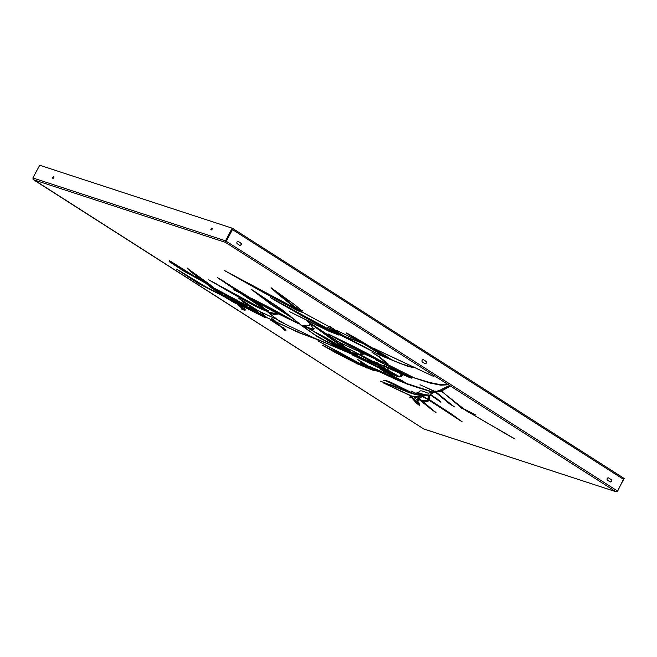 <?xml version="1.0" encoding="UTF-8"?>
<svg xmlns="http://www.w3.org/2000/svg" width="657" height="657" viewBox="0 0 657 657"><rect width="100%" height="100%" fill="white"/><g stroke="black" fill="none" stroke-linecap="round" stroke-linejoin="round"><path stroke-width="0.99" d="M53.045 178.31A0.944 0.542 122.6 0 1 53.94 176.914M52.831 178.302A0.944 0.542 122.6 0 1 53.784 176.676A0.944 0.542 122.6 0 1 52.831 178.302M211.275 229.942A0.944 0.542 122.6 0 1 212.17 228.537M211.069 229.934A0.944 0.542 122.6 0 1 212.014 228.299A0.944 0.542 122.6 0 1 211.069 229.934M608.678 477.976L611.289 479.651A1.265 1.027 -71.9 0 1 610.123 481.868L607.511 480.201A1.265 1.027 -71.9 0 1 608.678 477.976L610.936 479.536A1.265 1.027 -71.9 0 1 610.148 481.877M423.527 359.749L426.138 361.416A1.265 1.027 -71.9 0 1 424.98 363.633L422.361 361.966A1.265 1.027 -71.9 0 1 423.527 359.749L425.793 361.301A1.265 1.027 -71.9 0 1 424.997 363.65M238.376 241.513L240.996 243.18A1.265 1.027 -71.9 0 1 239.83 245.398L237.218 243.731A1.265 1.027 -71.9 0 1 238.376 241.513L240.643 243.065A1.265 1.027 -71.9 0 1 239.854 245.414M232.553 228.381L623.509 478.041A1.265 0.723 122.6 0 1 623.6 478.082A1.265 0.723 122.6 0 1 623.624 479.38L617.514 491.025L615.806 491.641L225.466 242.376L225.523 240.815L225.959 241.094L225.466 242.376L226.337 241.226L232.447 229.58A1.265 0.723 -57.4 0 0 232.562 228.422M225.762 241.817L232.184 229.227M232.824 300.282A1.265 1.027 -71.9 0 1 231.954 300.66M228.882 297.711A1.265 1.027 108.1 0 0 229.318 298.976L231.929 300.651A1.265 1.027 108.1 0 0 233.104 300.471M384.731 371.312L383.795 370.614L384.731 371.312M384.559 371.69L383.737 371.246L383.187 372.289L384.017 372.691L384.559 371.69M362.073 354.829L363.272 354.205L362.91 353.712L361.744 353.187L359.773 354.32L362.073 354.829L362.36 354.271L360.545 354.057M421.778 400.573C419.675 398.783 418.369 398.117 417.86 398.569L432.372 410.108C436.609 412.99 437.143 413.261 433.965 410.929L421.778 400.573M435.862 412.399L433.965 410.929M412.686 391.786L427.149 398.971L462.183 421.86L451.499 414.017L428.996 399.407L411.356 391.161M462.249 421.893L460.179 420.283M419.724 391.211L419.708 391.728L416.875 392.746L424.094 395.227L430.384 395.728L430.639 395.161L440.921 402.24L437.176 398.93L430.516 394.512L433.365 392.697L432.142 392.278L428.134 393.215L423.634 391.482C421.014 390.545 419.7 390.628 419.708 391.728L419.963 390.989M430.516 394.512L430.811 393.954L430.45 394.414M439.278 400.713L438.761 400.17M418.468 392.722L424.381 394.668L430.68 395.169L430.384 395.728L431.049 394.923M423.412 386.283L434.827 391.687L450.152 404.326L453.544 406.256L434.334 391.137L420.012 384.756M454.176 406.65L453.544 406.256M465.673 410.395L509.857 436.182C516.55 439.886 516.295 439.681 509.085 435.575L465.517 410.346M509.914 436.059L515.113 439.024M271.333 318.21L273.591 320.23L271.522 319.869C269.764 319.113 269.616 319.294 271.07 320.411L281.508 327.079L284.777 330.463L286.009 330.225L273.468 320.895L276.252 321.946L271.415 318.243L273.583 320.246L273.887 319.672M273.033 320.09L272.737 320.649L273.468 320.895L273.55 320.263M271.522 319.869C269.764 319.113 269.616 319.294 271.07 320.411L271.275 319.795M264.656 316.822L264.418 317.265C268.294 318.678 264.968 316.896 265.798 317.372L243.312 306.203L234.721 300.734C232.972 299.576 232.849 299.666 234.36 301.013L239.296 304.626L264.418 317.265C268.294 318.678 264.968 316.896 265.798 317.372L264.467 316.74M234.721 300.734C232.972 299.576 232.849 299.666 234.36 301.013L234.557 300.635M238.762 298.27L257.281 312.33L218.009 290.895L205.239 282.789L211.275 287.766L224.834 297.046L234.327 302.778L238.376 304.257L235.247 302.926L230.706 298.878L231.905 299.149L224.628 295.009L259.318 314.153L270.873 319.483L266.118 317.15L262.734 313.652L238.762 298.27M242.195 300.536L257.856 311.845L257.281 312.33M410.921 397.214L410.239 396.828C409.607 397.74 409.796 397.961 410.781 397.477L411.019 397.337M410.239 396.828L409.812 397.083M418.345 396.984L418.838 397.255L418.033 397.961L419.338 398.627L422.016 396.565L421.17 396.105L412.3 396.319L383.154 382.826L411.537 396.245L412.251 396.705L411.027 396.935L416.423 403.168L419.577 405.558L418.928 404.047L419.223 403.168L414.641 397.378L418.345 396.984L418.64 396.426L414.937 396.828L415.035 397.575M414.641 397.378L414.748 398.134M412.58 396.146L412.251 396.705M419.478 398.011L419.191 398.569L419.651 398.043L418.525 397.534M418.033 397.961L418.501 397.567M415.635 394.635L392.188 382.949L386.053 380.469C382.826 380.058 382.867 380.206 386.176 380.912L409.204 392.024L380.436 381.175L408.892 392.516L415.659 394.652M384.895 382.875L380.436 381.175L384.772 382.842M409.779 391.662L409.368 392.188L403.727 389.897M386.053 380.469C382.826 380.058 382.867 380.206 386.176 380.912L386.357 380.567M443.442 392.779L461.247 407.693C460.081 407.143 459.982 407.2 460.951 407.857L475.43 414.887L463.686 408.777L443.352 392.763M462.011 407.611L461.247 407.693C460.081 407.143 459.982 407.2 460.951 407.857L461.074 407.619M417.753 399.973L418.172 400.696L418.879 399.793L417.983 399.078L417.795 399.678M422.172 394.947L422.098 395.604L422.968 396.048L424.011 395.448L419.724 394.57L422.336 395.465L422.632 394.906M422.098 395.604L422.394 395.046M415.848 394.594L419.215 395.161L417.507 394.315L414.994 394.011L415.848 394.594L416.086 394.151M428.972 400.433L428.643 401.008C429.382 400.745 429.243 400.359 428.233 399.858L426.155 400.745L422.599 400.696L423.009 401.107L427.264 401.353L429.12 400.565M422.599 400.696L423.198 400.745M276.761 322.291L298.812 332.664L319.442 340.359L377.258 365.046L317.717 339.439L300.2 333L276.86 322.316M387.761 368.84L388.533 369.127M383.811 367.378L384.673 367.69M401.468 374.474C400.507 373.472 400.335 373.521 400.959 374.638L401.14 375.525L399.793 376.445L400.984 376.551L402.043 375.911L401.468 374.474C400.507 373.472 400.335 373.521 400.959 374.638L401.222 374.137M401.427 374.966L401.255 374.079M410.297 376.642L429.949 383.023L440.847 385.207L446.727 384.862L445.536 384.123L439.623 384.501L429.801 382.514L410.297 376.642M244.585 306.228L241.932 305.275L244.634 306.285M250.44 308.059L247.861 307.033L250.522 307.895M236.849 300.504L234.82 299.978L237.538 300.931M234.82 299.978L234.179 299.797M213.837 287.955L223.027 293.236L235.411 299.378L213.41 287.733M219.151 290.92L235.723 299.649M283.159 322.948L277.599 319.787L266.791 311.221L277.369 319.819L283.208 322.858M278.634 320.945L314.703 338.224L278.634 320.945M311.911 336.762L311.262 336.458M262.11 312.946L262.611 313.192M275.579 318.776L261.576 312.354C259.712 311.582 259.827 311.673 261.913 312.642L275.94 318.982M261.576 312.354C259.712 311.582 259.827 311.673 261.913 312.642L261.971 312.527M244.675 304.068L237.818 300.963L247.976 305.842L237.818 300.963L237.284 300.619L237.579 300.06M236.29 299.847L237.284 300.619M204.311 282.403L169.35 260.558L169.145 261.593L184.198 271.349L204.352 282.444M374.12 348.612L433.53 376.395L374.17 348.514M391.679 359.872L408.186 366.491L413.499 367.518L401.172 363.814L391.638 359.962L391.933 359.404M390.504 359.067L390.389 359.289C390.209 359.141 393.543 360.882 385.741 355.938L359.182 340.063C344.638 331.744 342.519 330.791 352.825 337.213L382.407 355.453L390.858 359.42M346.42 332.968L370.54 347.52L370.244 348.07M251.064 298.089L256.591 302.048L273.714 311.615L299.165 324.032L272.901 309.283L250.744 297.958M299.239 324.049L294.697 321.289M277.829 313.906L277.755 314.038C278.527 314.498 276.917 312.601 274.872 313.364L268.705 312.247L273.747 314.457L278.01 314.03M275.004 314.596L275.324 313.791M224.727 281.812L217.681 277.771L238.754 292.028L233.835 289.786L240.988 293.523L264.048 309.118C267.268 311.336 268.59 312.001 268.007 311.139L249.685 297.49L217.656 277.747M238.844 292.102L239.041 291.47L234.639 288.702L234.344 289.261L238.844 292.102L233.802 289.77M266.142 310.95L208.704 279.833L243.887 300.142L260.065 308.593L266.159 311.057M208.671 279.808L217.434 284.432M358.623 341.008L335.834 330.019L358.32 340.811M338.642 331.292L339.102 331.506M304.947 313.578L331.966 328.245L304.947 313.578M304.421 313.299L304.889 313.553M302.228 310.999L294.697 304.749L271.078 287.758L278.059 294.237L293.72 306.811L299.157 310.424L302.212 311.032M303.706 312.789L224.538 270.569L264.188 292.948L298.204 310.925L303.83 312.888M224.456 270.536L228.661 272.795M336.228 332.343L339.184 334.47L380.148 355.314L390.537 359.535L376.264 353.146L354.369 341.599L340.646 334.027L329.617 326.233L335.177 331.259L327.654 327.219L336.228 332.343L336.515 331.793L335.275 331.103M335.185 331.284L335.464 330.709L334.963 331.202M347.142 337.263L362.163 343.241L347.019 337.222M336.721 333.551L270.224 297.531L303.994 316.945L324.279 327.868L337.025 333.715M270.158 297.506L280.794 303.723L281.048 303.23M338.38 334.314L326.586 329.847L289.31 311.525L329.067 331.317L338.626 335.004C339.981 334.947 339.899 334.717 338.38 334.314C339.899 334.717 339.981 334.947 338.626 335.004L338.913 334.462L335.21 333.239M335.226 352.497L357.548 363.97L374.252 370.753L370.688 367.789L365.53 365.391L369.612 368.717L317.889 340.811L358.492 363.469L322.513 345.278L335.226 352.497L335.431 352.103M337.082 351.035L358.779 362.919L358.484 363.51M368.24 366.622L371.148 368.692L370.696 369.234M373.94 370.376L373.669 370.885L374.252 370.753M378.095 371.304L374.506 370.417L378.095 371.304M377.652 369.875L360.422 362.886L396.68 379.795L407.636 384.255L402.059 380.649L383.762 370.926C378.793 368.347 378.793 368.405 383.737 371.098L401.591 381.117L377.652 369.875M360.406 362.886L367.518 365.711M401.829 380.526L401.591 381.117M383.762 370.926C378.793 368.347 378.793 368.405 383.737 371.098L383.811 370.95M367.123 365.374L357.819 359.584L363.132 363.477L367.148 365.399M357.81 359.576L363.132 363.477L363.378 363.009M309.34 328.82L341.09 348.292L368.446 361.12L353.055 353.647L358.426 354.862C359.79 354.87 359.387 354.665 357.219 354.238L348.67 351.298L326.127 337.887L308.88 328.664M358.615 354.501L359.28 354.879M354.846 354.534L352.637 353.376L352.924 352.817M367.871 360.709L370.359 361.917M327.342 341.583L334.183 345.763L348.44 352.719L345.541 351.142L346.338 350.953L327.309 341.566M345.754 351.306L345.771 350.698M221.664 295.083L221.466 295.461L223.429 296.25C217.919 292.685 222.255 295.059 214.248 291.314L205.378 286.559L176.782 269.198L197.954 283.216L223.47 296.291M176.7 269.156L181.956 272.581M239.312 305.144L237.744 304.24C237.029 303.789 237.037 304.01 237.777 304.914L240.651 306.868L240.971 307.944C242.384 309.94 240.618 308.494 244.568 310.359L245.357 310.014L245.225 309.324L239.312 305.144M245.644 309.463L244.568 310.359L245.357 310.014L245.225 309.324M244.568 310.359L245.488 309.759M241.546 306.991L241.127 307.632M237.744 304.24C237.029 303.789 237.037 304.01 237.777 304.914L238.039 304.405M375.508 358.55L383.606 362.483L369.357 354.484L349.746 344.498L328.015 333.879L343.463 342.535L375.508 358.55L375.796 357.999L338.577 339.094M383.836 362.615L384.288 362.943M330.956 338.725L348.703 351.199C350 352.242 350.682 352.275 350.739 351.314L339.004 342.166L306.548 320.723L330.956 338.725L331.243 338.166L313.143 324.977M350.797 351.791L350.739 351.314M300.684 324.952L317.799 336.992L329.149 342.987L314.243 334.364L301.349 325.231L281.623 309.348L250.958 289.08L272.047 305.119L291.815 317.791L300.799 324.73M303.444 325.404L301.933 325.502L308.437 328.336C311.837 329.551 313.627 329.789 313.808 329.034L309.866 323.753L309.521 325.519L306.178 325.946L303.444 325.404M310.293 324.147L309.521 325.519M376.929 360.332L405.837 375.155L373.513 361.662L409.245 377.373C414.871 379.385 410.14 376.978 409.401 376.592L375.714 359.855M410.502 377.175L409.533 376.822L409.245 377.373C414.871 379.385 410.14 376.978 409.401 376.592M377.989 363.107L372.535 361.112M398.093 370.77L405.854 375.155L406.149 374.605M377.438 365.005L389.387 371.788L352.587 355.1L393.412 374.843C397.871 376.675 399.924 377.307 399.587 376.748L370.433 360.093L348.76 348.818L377.438 365.005L377.734 364.454L363.608 356.447L363.321 356.997M377.734 364.454L389.617 371.123L389.387 371.788M387.917 363.723L387.679 364.175C388.459 364.183 388.016 363.592 386.357 362.426L379.196 356.611L371.961 352.333L379.04 356.899L383.442 360.726L385.363 362.878L384.715 362.927L385.199 363.452L413.738 377.603L387.597 364.512L387.088 364.142L387.991 363.994M385.002 362.368L385.651 362.319L384.715 362.927L385.199 363.042M384.715 362.927L385.043 363.346M387.597 364.512L387.088 364.142L387.967 363.625M340.252 342.872L383.401 362.705L340.318 342.749M428.807 399.201L429.325 399.423L429.21 396.319L427.994 396.105L428.807 399.201L428.339 396.13M429.325 399.382L429.612 398.832M407.677 383.828L410.724 385.331L433.76 392.59L434.926 392.286L434.433 391.712L432.577 391.933L407.66 383.828M435.878 391.408L435.402 391.531L436.223 391.999L440.469 391.301L439.221 390.619L435.878 391.408M446.711 386.817L439.369 390.537L444.14 392.968L441.898 390.825L449.56 386.645L448.567 386.02L446.711 386.817M442.218 391.235L442.186 390.274L442.506 390.677L442.186 390.274L443.171 389.757L442.875 390.307M207.612 282.904L189.306 269.764C186.383 267.235 186.317 267.358 189.126 270.142L201.264 280.309L212.318 286.649L207.612 282.904M189.306 269.764C186.383 267.235 186.317 267.358 189.126 270.142L189.315 269.772M384.632 371.919L383.631 371.837M363.559 353.647L362.36 354.271M430.171 407.66L418.148 398.019M424.102 396.771L421.08 395.268M456.558 417.671L428.972 399.39M432.7 392.443L430.746 393.855M449.7 403.201L436.076 392.073M279.66 325.1L271.357 319.852M285.943 329.896L285.072 329.904L283.282 327.687M274.946 321.487L275.234 320.936L273.764 320.345M240.758 304.708L235.321 301.128M235.559 302.663L225.129 296.496L206.758 283.717M265.921 316.608L245.751 306.063L245.463 306.622M411.077 396.918C410.083 397.403 409.902 397.189 410.526 396.278M419.133 396.697L418.64 396.426M421.753 396.401L419.355 398.602M418.92 404.334L411.323 396.376M414.978 394.167L409.541 392.114M397.518 387.433L388.887 384.033M462.733 408.145L461.978 407.742M417.893 399.653L417.63 400.253M418.854 399.637L418.468 400.138L417.926 399.694M423.593 395.35L422.566 395.161M418.337 394.463L416.448 394.192L416.152 394.742M428.939 400.458L425.531 400.795L425.243 401.345M402.339 375.361L400.08 375.894M446.029 384.378L440.839 384.608M199.211 279.192L184.486 270.791L169.194 260.517M389.552 358.287L382.694 354.895L370.54 347.52M295.264 321.667L274.01 311.057L254.316 299.699M277.04 313.496L274.043 313.906L269.723 312.338M268.294 310.58C268.877 311.451 267.563 310.777 264.344 308.568L241.76 293.244L235.149 289.778M234.639 288.702L229.071 284.653M265.141 310.186L244.174 299.592L225.031 288.653M302.483 310.506L299.444 309.874L294.016 306.252L275.053 290.616M301.506 311.664L264.484 292.39L243.394 280.629M343.406 335.489L339.472 333.92L336.515 331.793M350.296 339.127L345.541 336.606M335.464 330.709L333.009 328.114M335.004 332.212L324.574 327.317L282.567 304.027M368.446 367.953L357.843 363.42L339.694 354.115M373.907 370.318L371.065 369.037M407.003 383.573L369.998 366.622M401.624 381.06L401.862 380.477M364.61 363.773L363.994 363.387M347.66 350.698L338.774 346.305L318.3 333.699M346.28 351.076L337.994 347.044M204.22 285.877L188.551 276.548M220.621 294.402L216.284 292.266M244.856 309.8C240.914 307.944 242.679 309.381 241.259 307.386L240.938 306.31L238.072 304.355M351.035 350.756C350.969 351.725 350.288 351.684 348.99 350.641L331.243 338.166M290.961 316.419L272.343 304.561L256.764 292.8M314.103 328.475C313.923 329.231 312.132 329.001 308.733 327.777L303.206 325.404M409.533 376.822L383.006 365.136M398.019 370.918L400.606 372.092M399.875 376.19C400.22 376.757 398.158 376.116 393.707 374.293L367.074 361.646M387.228 363.773L385.487 362.902M385.651 362.319L383.729 360.167M367.797 355.141L358.246 350.723M434.663 391.868L432.906 391.679M439.73 390.882L436.519 391.441L435.78 391.046M442.005 390.882L439.812 390.094M447.754 387.351L443.171 389.757M449.856 386.094L448.148 386.743M210.93 285.261L201.551 279.751L192.509 272.253M32.99 179.238L423.814 428.996L616.044 491.748L423.716 428.931M615.806 491.641L617.44 491.099M617.596 491.198L623.83 478.51M623.731 478.132L624.15 478.715M617.514 491.025L225.983 241.111M225.466 242.376L33.474 179.731L32.85 177.957L39.724 165.252L232.504 228.291M32.85 177.957L225.523 240.815L232.069 228.34M225.959 241.094L232.504 228.62M273.895 313.865L273.09 313.356M262.43 306.548L243.961 294.755M240.7 292.669L239.091 291.642M271.587 313.134L270.914 312.699M267.613 310.597L263.597 308.026M439.319 390.94L439.032 391.49M428.421 396.82L428.126 397.378M428.315 396.5L428.019 397.058M428.29 396.122L428.06 396.565M361.999 352.481L361.711 353.039M303.69 325.617L303.394 326.176M348.58 351.249L348.366 351.659M348.481 351.191L348.259 351.618M347.955 357.121L347.668 357.679M343.439 335.538L343.168 336.064M343.389 335.513L343.11 336.047M276.893 312.584L276.605 313.143M389.511 358.361L389.256 358.845M263.835 315.631L263.547 316.189M430.803 393.814L430.507 394.372M420.669 400.154L420.373 400.713M623.624 479.38L232.447 229.58M260.459 307.755L262.25 308.905M210.478 285.015L210.183 285.565M208.22 283.619L207.932 284.177M201.551 279.751L201.264 280.309M196.18 275.694L195.893 276.244M192.673 272.425L192.378 272.975M449.027 386.406L448.731 386.957M448.723 386.513L448.435 387.072M448.435 386.628L448.148 387.187M447.138 387.556L446.842 388.106M446.44 387.72L446.152 388.279M446.128 387.827L445.84 388.377M445.848 387.95L445.561 388.501M444.797 388.459L444.502 389.018M444.452 388.821L444.165 389.379M443.992 389.116L443.705 389.675M443.59 389.437L443.303 389.995M443.385 389.609L443.097 390.159M441.956 390.981L441.709 391.432M441.553 390.66L441.266 391.211M441.011 390.718L440.716 391.268M440.773 390.619L440.486 391.178M437.784 391.194L437.496 391.744M437.045 391.334L436.749 391.884M436.519 391.441L436.223 391.999M436.338 391.367L436.051 391.917M434.228 391.983L433.94 392.533M434.105 392.015L433.817 392.574M434.047 392.032L433.76 392.59M433.965 392.015L433.677 392.574M428.849 398.52L428.561 399.078M428.602 398.364L428.315 398.922M428.627 398.142L428.331 398.7M428.389 397.074L428.093 397.625M370.088 356.25L369.817 356.759M363.395 353.137L363.107 353.688M363.239 353.064L362.943 353.614M361.876 352.423L361.58 352.973M360.077 351.585L359.79 352.136M383.68 360.266L383.442 360.726M386.127 363.222L385.84 363.773M393.707 374.293L393.412 374.843M384.107 369.932L383.811 370.482M378.276 367.123L377.98 367.674M365.563 360.964L365.308 361.457M389.683 371.238L389.42 371.739M384.378 368.207L384.09 368.758M383.655 365.44L383.368 365.99M308.733 327.777L308.437 328.336M299.231 323.088L299.009 323.515M292.078 317.29L291.815 317.791M272.343 304.561L272.047 305.119M260.008 295.42L259.72 295.978M318.694 329.141L318.399 329.691M348.99 350.641L348.703 351.199M347.684 349.828L347.389 350.378M366.836 353.581L366.54 354.131M356.086 348.185L355.79 348.744M343.759 341.985L343.463 342.535M240.938 306.31L240.651 306.868M189.38 277.106L189.093 277.656M198.25 282.658L197.954 283.216M344.761 350.296L344.465 350.846M344.432 350.14L344.137 350.698M347.274 350.542L346.978 351.101M344.12 349.097L343.825 349.655M341.739 347.923L341.443 348.473M341.377 347.742L341.09 348.292M338.774 346.305L338.478 346.863M327.556 339.628L327.26 340.178M319.68 334.577L319.392 335.127M405.706 383.097L405.418 383.655M380.033 371.435L379.746 371.985M378.457 370.663L378.161 371.221M358.771 362.951L358.5 363.477M333.772 349.31L333.551 349.738M366.967 367.444L366.672 367.994M357.843 363.42L357.548 363.97M335.21 333.247L334.922 333.797M313.118 323.08L312.896 323.499M304.29 316.387L303.994 316.945M292.316 309.488L292.02 310.047M364.035 346.666L363.822 347.085M347.512 337.641L347.216 338.199M342.494 335.169L342.198 335.719M341.098 334.709L340.802 335.259M340.819 334.594L340.531 335.152M339.472 333.92L339.184 334.47M337.041 332.122L336.754 332.68M298.492 310.367L298.204 310.925M264.484 292.39L264.188 292.948M250.752 284.711L250.457 285.269M298.59 309.357L298.303 309.915M294.016 306.252L293.72 306.811M288.472 302.064L288.177 302.614M278.354 293.679L278.059 294.237M300.799 310.515L300.504 311.065M299.444 309.874L299.157 310.424M260.361 308.043L260.065 308.593M244.174 299.592L243.887 300.142M227.396 290.107L227.108 290.665M264.344 308.568L264.048 309.118M261.478 306.499L261.182 307.049M248.477 297.736L248.19 298.294M242.737 293.909L242.449 294.467M230.147 285.475L229.851 286.033M275.332 313.767L275.045 314.317M274.043 313.906L273.747 314.457M270.791 312.847L270.503 313.397M292.045 320.23L291.749 320.788M274.01 311.057L273.714 311.615M256.287 301.12L255.992 301.67M382.694 354.895L382.407 355.453M412.424 367.107L412.144 367.624M184.486 270.791L184.198 271.349M174.006 264.171L173.719 264.73M169.44 261.034L169.145 261.593M441.134 384.649L440.847 385.207M430.171 382.604L429.949 383.023M401.583 375.861L401.287 376.42M401.271 376.001L400.984 376.551M427.551 400.803L427.264 401.353M424.282 400.803L424.052 401.238M423.576 395.358L423.289 395.908M423.264 395.489L422.968 396.048M423.124 395.44L422.837 395.999M418.821 399.711L418.566 400.195M418.468 400.138L418.172 400.696M418.369 400.088L418.074 400.647M409.122 392.081L408.892 392.516M403.612 389.856L403.341 390.373M390.759 384.78L390.472 385.339M400.359 386.989L400.121 387.441M416.85 396.516L416.563 397.066M415.914 396.844L415.618 397.403M416.71 402.61L416.423 403.168M414.723 400.228L414.436 400.786M413.204 398.388L412.916 398.947M411.643 396.697L411.356 397.255M420.694 397.189L420.406 397.74M420.037 397.674L419.749 398.232M418.706 397.616L418.41 398.175M265.74 316.526L265.444 317.085M265.65 316.485L265.362 317.044M259.614 313.603L259.318 314.153M247.878 307.287L247.582 307.846M234.623 302.228L234.327 302.778M233.941 301.85L233.654 302.401M232.849 301.218L232.562 301.777M228.201 298.492L227.905 299.05M225.129 296.496L224.834 297.046M224.866 296.315L224.579 296.874M220.686 293.548L220.399 294.106M211.562 287.216L211.275 287.766M257.257 311.393L256.969 311.952M251.886 307.722L251.598 308.281M249.931 306.31L249.635 306.868M249.323 305.858L249.036 306.408M243.747 301.752L243.451 302.302M239.591 304.076L239.296 304.626M238.598 303.518L238.31 304.068M283.89 328.278L283.594 328.837M281.763 326.595L281.508 327.079M275.283 322.365L274.996 322.916M444.148 398.495L443.861 399.045M438.457 394.101L438.17 394.66M436.182 392.196L435.887 392.746M425.793 394.914L425.506 395.465M424.381 394.668L424.094 395.227M422.886 394.323L422.591 394.873M421.942 394.044L421.654 394.602M419.995 391.17L419.708 391.728M432.322 392.574L432.027 393.132M432.142 392.656L431.846 393.206M431.895 392.886L431.6 393.444M431.764 393.091L431.468 393.642M431.583 393.256L431.288 393.814M431.148 393.559L430.852 394.118M438.474 399.899L438.211 400.392M428.167 395.136L427.879 395.695M451.548 414.419L451.26 414.969M438.802 406.174L438.506 406.724M432.979 402.273L432.684 402.831M429.982 400.195L429.694 400.754M424.833 397.173L424.553 397.699M430.113 407.611L429.818 408.161M426.869 405.032L426.582 405.583M422.788 401.739L422.5 402.298M384.312 372.141L384.017 372.691M384.23 372.117L383.943 372.667M423.757 428.98L33.343 179.665M232.553 228.365L623.6 478.082M623.707 478.115L624.142 478.395M447.68 387.416L447.975 386.866M441.882 390.841L442.169 390.283M385.38 363.009L385.675 362.45M387.03 364.142L387.326 363.584M389.527 371.829L389.815 371.271M245.25 310.129L245.546 309.57M240.971 307.763L241.267 307.205M345.516 351.142L345.804 350.592M401.755 381.167L402.043 380.608M358.607 363.551L358.903 363.001M370.926 369.316L371.213 368.758M391.679 359.937L391.974 359.379M237.744 300.717L238.031 300.167M266.857 311.41L267.144 310.851M298.541 332.36L298.828 331.801M417.745 399.99L418.033 399.431M461.896 407.898L462.191 407.34M414.197 397.46L414.485 396.902M419.347 398.618L419.634 398.06M224.39 294.919L224.686 294.361M230.574 298.763L230.862 298.204M257.61 312.461L257.905 311.903M264.484 316.822L264.779 316.272M439.204 400.827L439.492 400.277M430.639 395.153L430.926 394.602M361.687 353.589L361.982 353.031M363.124 354.369L363.42 353.811M383.548 371.977L383.836 371.427"/></g></svg>
